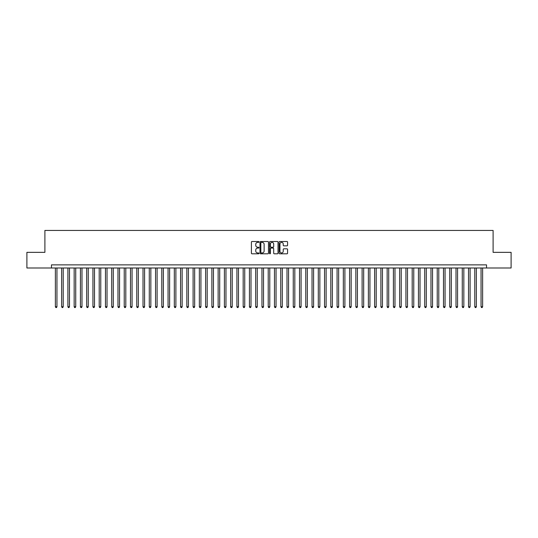 <?xml version="1.0" encoding="UTF-8"?>
<svg xmlns="http://www.w3.org/2000/svg" width="538" height="538" viewBox="0 0 538 538"><rect width="100%" height="100%" fill="white"/><g stroke="black" fill="none" stroke-linecap="round" stroke-linejoin="round"><path stroke-width="0.81" d="M258.986 241.939A0.43 0.43 0 0 0 258.556 241.508L252.026 241.508A0.612 0.612 0 0 0 251.414 242.127L251.414 253.183A0.612 0.612 0 0 0 252.026 253.801L258.556 253.801A0.43 0.43 0 0 0 258.986 253.371A0.43 0.43 0 0 0 258.556 252.941L257.709 252.941A1.964 1.964 0 0 1 255.745 250.97L255.745 250.049A1.964 1.964 0 0 1 257.709 248.085L258.556 248.085A0.43 0.43 0 0 0 258.986 247.655A0.43 0.43 0 0 0 258.556 247.224L257.709 247.224A1.964 1.964 0 0 1 255.745 245.261L255.745 244.333A1.964 1.964 0 0 1 257.709 242.369L258.556 242.369A0.43 0.43 0 0 0 258.986 241.939M286.956 245.839A0.612 0.612 0 0 0 287.574 245.227L287.574 242.127A0.612 0.612 0 0 0 286.956 241.508L279.706 241.508A0.612 0.612 0 0 0 279.094 242.127L279.094 253.183A0.612 0.612 0 0 0 279.706 253.801L286.956 253.801A0.612 0.612 0 0 0 287.574 253.183L287.574 249.437A0.612 0.612 0 0 0 286.956 248.818L283.856 248.818A0.612 0.612 0 0 0 283.237 249.437L283.237 251.293A1.641 1.641 0 0 1 281.596 252.941A1.641 1.641 0 0 1 279.955 251.293L279.955 244.017A1.641 1.641 0 0 1 281.596 242.369A1.641 1.641 0 0 1 283.237 244.017L283.237 245.227A0.612 0.612 0 0 0 283.856 245.839L286.956 245.839M51.473 267.998L26.9 267.998L26.9 252.349L44.896 252.349L44.896 230.439L493.104 230.439L493.104 252.349L511.1 252.349L511.1 267.998L486.527 267.998L486.527 264.871L51.473 264.871L51.473 267.998L486.527 267.998M268.462 242.127A0.612 0.612 0 0 0 267.85 241.508L260.6 241.508A0.612 0.612 0 0 0 259.982 242.127L259.982 253.183A0.612 0.612 0 0 0 260.6 253.801L267.85 253.801A0.612 0.612 0 0 0 268.462 253.183L268.462 242.127M270.15 241.508L277.4 241.508A0.612 0.612 0 0 1 278.018 242.127L278.018 253.183A0.612 0.612 0 0 1 277.4 253.801L274.299 253.801A0.612 0.612 0 0 1 273.687 253.183L273.687 248.697A0.612 0.612 0 0 0 273.069 248.085L271.011 248.085A0.612 0.612 0 0 0 270.399 248.697L270.399 253.371A0.43 0.43 0 0 1 269.968 253.801A0.43 0.43 0 0 1 269.538 253.371L269.538 242.127A0.612 0.612 0 0 1 270.15 241.508M261.273 242.369A0.43 0.43 0 0 0 260.843 242.799L260.843 252.51A0.43 0.43 0 0 0 261.273 252.941L262.167 252.941A1.964 1.964 0 0 0 264.131 250.97L264.131 244.333A1.964 1.964 0 0 0 262.167 242.369L261.273 242.369M273.687 244.044A1.641 1.641 0 0 0 272.04 242.403A1.641 1.641 0 0 0 270.399 244.044L270.399 246.612A0.612 0.612 0 0 0 271.011 247.224L273.069 247.224A0.612 0.612 0 0 0 273.687 246.612L273.687 244.044M55.38 267.998L55.38 306.747L56.947 306.747L56.947 267.998M56.947 306.747L56.477 307.561L55.851 307.561L55.38 306.747M61.641 267.998L61.641 306.747L63.208 306.747L63.208 267.998M63.208 306.747L62.738 307.561L62.112 307.561L61.641 306.747M67.902 267.998L67.902 306.747L69.469 306.747L69.469 267.998M69.469 306.747L68.998 307.561L68.373 307.561L67.902 306.747M74.163 267.998L74.163 306.747L75.73 306.747L75.73 267.998M75.73 306.747L75.259 307.561L74.634 307.561L74.163 306.747M80.424 267.998L80.424 306.747L81.984 306.747L81.984 267.998M81.984 306.747L81.52 307.561L80.888 307.561L80.424 306.747M86.679 267.998L86.679 306.747L88.245 306.747L88.245 267.998M88.245 306.747L87.775 307.561L87.149 307.561L86.679 306.747M92.939 267.998L92.939 306.747L94.506 306.747L94.506 267.998M94.506 306.747L94.036 307.561L93.41 307.561L92.939 306.747M99.2 267.998L99.2 306.747L100.767 306.747L100.767 267.998M100.767 306.747L100.297 307.561L99.671 307.561L99.2 306.747M105.461 267.998L105.461 306.747L107.028 306.747L107.028 267.998M107.028 306.747L106.558 307.561L105.932 307.561L105.461 306.747M111.722 267.998L111.722 306.747L113.289 306.747L113.289 267.998M113.289 306.747L112.819 307.561L112.193 307.561L111.722 306.747M117.983 267.998L117.983 306.747L119.544 306.747L119.544 267.998M119.544 306.747L119.08 307.561L118.447 307.561L117.983 306.747M124.238 267.998L124.238 306.747L125.805 306.747L125.805 267.998M125.805 306.747L125.334 307.561L124.708 307.561L124.238 306.747M130.499 267.998L130.499 306.747L132.066 306.747L132.066 267.998M132.066 306.747L131.595 307.561L130.969 307.561L130.499 306.747M136.76 267.998L136.76 306.747L138.327 306.747L138.327 267.998M138.327 306.747L137.856 307.561L137.23 307.561L136.76 306.747M143.021 267.998L143.021 306.747L144.588 306.747L144.588 267.998M144.588 306.747L144.117 307.561L143.491 307.561L143.021 306.747M149.282 267.998L149.282 306.747L150.848 306.747L150.848 267.998M150.848 306.747L150.378 307.561L149.752 307.561L149.282 306.747M155.543 267.998L155.543 306.747L157.103 306.747L157.103 267.998M157.103 306.747L156.639 307.561L156.007 307.561L155.543 306.747M161.797 267.998L161.797 306.747L163.364 306.747L163.364 267.998M163.364 306.747L162.893 307.561L162.268 307.561L161.797 306.747M168.058 267.998L168.058 306.747L169.625 306.747L169.625 267.998M169.625 306.747L169.154 307.561L168.528 307.561L168.058 306.747M174.319 267.998L174.319 306.747L175.886 306.747L175.886 267.998M175.886 306.747L175.415 307.561L174.789 307.561L174.319 306.747M180.58 267.998L180.58 306.747L182.147 306.747L182.147 267.998M182.147 306.747L181.676 307.561L181.05 307.561L180.58 306.747M186.841 267.998L186.841 306.747L188.408 306.747L188.408 267.998M188.408 306.747L187.937 307.561L187.311 307.561L186.841 306.747M193.102 267.998L193.102 306.747L194.662 306.747L194.662 267.998M194.662 306.747L194.198 307.561L193.566 307.561L193.102 306.747M199.356 267.998L199.356 306.747L200.923 306.747L200.923 267.998M200.923 306.747L200.452 307.561L199.827 307.561L199.356 306.747M205.617 267.998L205.617 306.747L207.184 306.747L207.184 267.998M207.184 306.747L206.713 307.561L206.088 307.561L205.617 306.747M211.878 267.998L211.878 306.747L213.445 306.747L213.445 267.998M213.445 306.747L212.974 307.561L212.349 307.561L211.878 306.747M218.139 267.998L218.139 306.747L219.706 306.747L219.706 267.998M219.706 306.747L219.235 307.561L218.61 307.561L218.139 306.747M224.4 267.998L224.4 306.747L225.967 306.747L225.967 267.998M225.967 306.747L225.496 307.561L224.871 307.561L224.4 306.747M230.661 267.998L230.661 306.747L232.221 306.747L232.221 267.998M232.221 306.747L231.757 307.561L231.125 307.561L230.661 306.747M236.915 267.998L236.915 306.747L238.482 306.747L238.482 267.998M238.482 306.747L238.011 307.561L237.386 307.561L236.915 306.747M243.176 267.998L243.176 306.747L244.743 306.747L244.743 267.998M244.743 306.747L244.272 307.561L243.647 307.561L243.176 306.747M249.437 267.998L249.437 306.747L251.004 306.747L251.004 267.998M251.004 306.747L250.533 307.561L249.908 307.561L249.437 306.747M255.698 267.998L255.698 306.747L257.265 306.747L257.265 267.998M257.265 306.747L256.794 307.561L256.169 307.561L255.698 306.747M261.959 267.998L261.959 306.747L263.526 306.747L263.526 267.998M263.526 306.747L263.055 307.561L262.43 307.561L261.959 306.747M268.22 267.998L268.22 306.747L269.78 306.747L269.78 267.998M269.78 306.747L269.316 307.561L268.684 307.561L268.22 306.747M274.474 267.998L274.474 306.747L276.041 306.747L276.041 267.998M276.041 306.747L275.57 307.561L274.945 307.561L274.474 306.747M280.735 267.998L280.735 306.747L282.302 306.747L282.302 267.998M282.302 306.747L281.831 307.561L281.206 307.561L280.735 306.747M286.996 267.998L286.996 306.747L288.563 306.747L288.563 267.998M288.563 306.747L288.092 307.561L287.467 307.561L286.996 306.747M293.257 267.998L293.257 306.747L294.824 306.747L294.824 267.998M294.824 306.747L294.353 307.561L293.728 307.561L293.257 306.747M299.518 267.998L299.518 306.747L301.085 306.747L301.085 267.998M301.085 306.747L300.614 307.561L299.989 307.561L299.518 306.747M305.779 267.998L305.779 306.747L307.339 306.747L307.339 267.998M307.339 306.747L306.875 307.561L306.243 307.561L305.779 306.747M312.033 267.998L312.033 306.747L313.6 306.747L313.6 267.998M313.6 306.747L313.129 307.561L312.504 307.561L312.033 306.747M318.294 267.998L318.294 306.747L319.861 306.747L319.861 267.998M319.861 306.747L319.39 307.561L318.765 307.561L318.294 306.747M324.555 267.998L324.555 306.747L326.122 306.747L326.122 267.998M326.122 306.747L325.651 307.561L325.026 307.561L324.555 306.747M330.816 267.998L330.816 306.747L332.383 306.747L332.383 267.998M332.383 306.747L331.912 307.561L331.287 307.561L330.816 306.747M337.077 267.998L337.077 306.747L338.644 306.747L338.644 267.998M338.644 306.747L338.173 307.561L337.548 307.561L337.077 306.747M343.338 267.998L343.338 306.747L344.898 306.747L344.898 267.998M344.898 306.747L344.434 307.561L343.802 307.561L343.338 306.747M349.592 267.998L349.592 306.747L351.159 306.747L351.159 267.998M351.159 306.747L350.689 307.561L350.063 307.561L349.592 306.747M355.853 267.998L355.853 306.747L357.42 306.747L357.42 267.998M357.42 306.747L356.95 307.561L356.324 307.561L355.853 306.747M362.114 267.998L362.114 306.747L363.681 306.747L363.681 267.998M363.681 306.747L363.211 307.561L362.585 307.561L362.114 306.747M368.375 267.998L368.375 306.747L369.942 306.747L369.942 267.998M369.942 306.747L369.471 307.561L368.846 307.561L368.375 306.747M374.636 267.998L374.636 306.747L376.203 306.747L376.203 267.998M376.203 306.747L375.732 307.561L375.107 307.561L374.636 306.747M380.897 267.998L380.897 306.747L382.457 306.747L382.457 267.998M382.457 306.747L381.993 307.561L381.361 307.561L380.897 306.747M387.152 267.998L387.152 306.747L388.718 306.747L388.718 267.998M388.718 306.747L388.248 307.561L387.622 307.561L387.152 306.747M393.412 267.998L393.412 306.747L394.979 306.747L394.979 267.998M394.979 306.747L394.509 307.561L393.883 307.561L393.412 306.747M399.673 267.998L399.673 306.747L401.24 306.747L401.24 267.998M401.24 306.747L400.77 307.561L400.144 307.561L399.673 306.747M405.934 267.998L405.934 306.747L407.501 306.747L407.501 267.998M407.501 306.747L407.031 307.561L406.405 307.561L405.934 306.747M412.195 267.998L412.195 306.747L413.762 306.747L413.762 267.998M413.762 306.747L413.292 307.561L412.666 307.561L412.195 306.747M418.456 267.998L418.456 306.747L420.017 306.747L420.017 267.998M420.017 306.747L419.553 307.561L418.92 307.561L418.456 306.747M424.711 267.998L424.711 306.747L426.278 306.747L426.278 267.998M426.278 306.747L425.807 307.561L425.181 307.561L424.711 306.747M430.972 267.998L430.972 306.747L432.539 306.747L432.539 267.998M432.539 306.747L432.068 307.561L431.442 307.561L430.972 306.747M437.233 267.998L437.233 306.747L438.8 306.747L438.8 267.998M438.8 306.747L438.329 307.561L437.703 307.561L437.233 306.747M443.494 267.998L443.494 306.747L445.06 306.747L445.06 267.998M445.06 306.747L444.59 307.561L443.964 307.561L443.494 306.747M449.755 267.998L449.755 306.747L451.321 306.747L451.321 267.998M451.321 306.747L450.851 307.561L450.225 307.561L449.755 306.747M456.016 267.998L456.016 306.747L457.576 306.747L457.576 267.998M457.576 306.747L457.112 307.561L456.48 307.561L456.016 306.747M462.27 267.998L462.27 306.747L463.837 306.747L463.837 267.998M463.837 306.747L463.366 307.561L462.741 307.561L462.27 306.747M468.531 267.998L468.531 306.747L470.098 306.747L470.098 267.998M470.098 306.747L469.627 307.561L469.001 307.561L468.531 306.747M474.792 267.998L474.792 306.747L476.359 306.747L476.359 267.998M476.359 306.747L475.888 307.561L475.262 307.561L474.792 306.747M481.053 267.998L481.053 306.747L482.62 306.747L482.62 267.998M482.62 306.747L482.149 307.561L481.523 307.561L481.053 306.747"/></g></svg>
